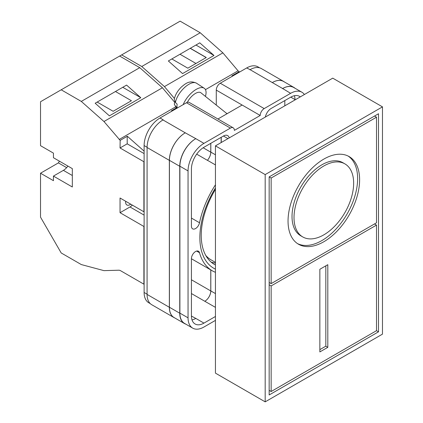 <?xml version="1.0" encoding="UTF-8"?>
<svg xmlns="http://www.w3.org/2000/svg" width="423" height="423" viewBox="0 0 423 423"><rect width="100%" height="100%" fill="white"/><g stroke="black" fill="none" stroke-linecap="round" stroke-linejoin="round"><path stroke-width="0.63" d="M215.444 269.144A67.083 38.731 -60 0 1 199.857 237.557A67.083 38.731 -60 0 1 215.444 187.965M215.444 189.345A63.429 36.621 120 0 0 201.237 235.368A63.429 36.621 120 0 0 214.371 264.401A63.429 36.621 120 0 0 215.444 264.978M216.28 105.1L216.28 90.11A5.621 3.247 -60 0 1 220.256 83.22L264.19 108.589L290.633 93.324A22.493 12.986 120 0 1 301.879 92.209A22.493 12.986 120 0 1 304.38 94.519M259.685 67.849L257.94 66.845A22.493 12.986 -60 0 0 246.694 67.955L220.256 83.22M150.297 303.645L148.769 302.762A22.493 12.986 -60 0 1 144.111 292.467L147.082 294.181M216.28 90.11L260.214 115.474L234.368 130.395A5.621 3.247 120 0 0 233.205 127.82L189.271 102.456A5.621 3.247 -60 0 0 186.458 102.736L160.016 118.001A22.493 12.986 -60 0 0 144.111 145.549L144.111 292.467M242.125 105.031L217.924 119M215.444 184.798A70.007 40.418 120 0 0 199.524 222.757A5.827 3.363 120 0 1 192.634 228.848A5.827 3.363 120 0 1 191.429 226.183L191.429 168.962A17.713 10.226 120 0 1 203.955 147.267L223.434 136.021L227.965 138.638M229.224 137.909A8.434 4.87 120 0 0 227.653 135.603A8.434 4.87 120 0 0 223.434 136.021M300.272 96.893A17.713 10.226 120 0 0 299.489 96.349A17.713 10.226 120 0 0 290.633 97.227L271.148 108.473A8.434 4.87 120 0 0 265.358 117.049M196.626 251.066L199.524 252.737A5.827 3.363 120 0 0 198.461 251.236A5.827 3.363 120 0 0 193.972 252.795A5.827 3.363 120 0 0 191.429 258.659L191.429 315.881A17.713 10.226 120 0 0 195.098 323.986A17.713 10.226 120 0 0 203.955 323.114L215.444 316.478M199.524 252.737A70.007 40.418 120 0 0 212.288 270.794A70.007 40.418 120 0 0 215.444 272.317M264.19 108.589A5.621 3.247 120 0 0 260.214 115.474M233.205 127.82A5.621 3.247 120 0 0 230.392 128.1L203.955 143.365A22.493 12.986 120 0 0 188.05 170.913L188.05 317.832A22.493 12.986 120 0 0 192.708 328.126A22.493 12.986 120 0 0 203.955 327.016L215.444 320.38M174.879 318.006A22.493 12.986 -60 0 1 174.006 317.578L151.741 304.724A22.493 12.986 -60 0 1 147.082 294.424L169.348 307.278L169.348 160.359A22.493 12.986 -60 0 1 185.253 132.817L195.801 138.659A22.493 12.986 120 0 0 179.897 166.207L188.05 170.913M185.253 132.817L162.982 119.958A22.493 12.986 -60 0 1 163.199 119.836L162.982 119.958A22.493 12.986 -60 0 0 147.082 147.505L147.082 294.424M249.877 69.795A22.493 12.986 -60 0 1 250.093 69.668L246.694 67.955M272.29 82.559L282.633 88.529A22.493 12.986 -60 0 1 293.874 87.418L283.537 81.449A22.493 12.986 -60 0 0 272.29 82.559L250.088 69.668A22.493 12.986 -60 0 1 261.335 68.558L283.6 81.412A22.493 12.986 -60 0 1 284.415 81.951M284.816 105.813L284.816 100.579M192.016 319.915A17.713 10.226 120 0 0 195.801 318.408L203.955 323.114M191.429 316.055L195.801 318.408M295.005 99.934L295.005 99.749A17.713 10.226 120 0 0 294.419 95.714M179.897 166.207L179.897 313.126A22.493 12.986 120 0 0 184.555 323.421L192.708 328.126M282.633 88.529L290.633 93.324M301.879 92.209L293.726 87.503A22.493 12.986 120 0 0 282.479 88.619M210.77 269.916L210.77 290.939A8.434 4.87 -60 0 1 204.806 301.271L215.185 307.214M203.151 147.764L210.77 152.164A8.434 4.87 -60 0 1 207.386 160.322A70.007 40.418 -60 0 1 207.423 160.28L215.444 164.912M221.25 142.514L221.25 137.285M211.093 262.064A63.429 36.621 120 0 0 215.444 263.111M185.776 324.129A22.493 12.986 -60 0 1 184.407 323.51L174.07 317.541A22.493 12.986 -60 0 1 169.412 307.246L169.412 160.328L179.749 166.292A22.493 12.986 -60 0 1 195.653 138.744M179.749 166.292L179.749 313.21A22.493 12.986 -60 0 0 184.407 323.51M293.874 87.418A22.493 12.986 -60 0 1 295.101 88.296M206.614 256.851L206.889 256.639M169.412 160.328A22.493 12.986 -60 0 1 185.316 132.78M210.813 269.943L210.813 290.913A8.434 4.87 -60 0 1 204.848 301.245M210.813 143.307L210.813 152.116A8.434 4.87 -60 0 1 207.423 160.28M221.15 142.572L221.15 137.338M174.006 317.578A22.493 12.986 -60 0 1 169.348 307.278M210.77 152.164L210.77 143.334M272.354 82.522A22.493 12.986 -60 0 1 283.6 81.412M183.164 104.634A16.867 7.704 -51.3 0 1 193.438 91.257A16.867 7.704 -51.3 0 1 204.193 88.222A16.867 7.704 -51.3 0 1 206.064 92.5A16.867 7.704 -51.3 0 1 205.435 96.407M174.26 99.156C175.302 94.678 177.708 90.607 181.478 86.937C185.803 83.283 189.71 80.084 196.468 83.188A15.963 7.291 128.7 0 0 184.528 87.561A15.963 7.291 128.7 0 0 175.429 102.53L177.152 104.185A16.206 7.397 128.7 0 0 176.983 106.094A16.206 7.397 128.7 0 0 177.168 107.738L175.445 106.083A15.963 7.291 128.7 0 0 176.518 108.077L176.772 108.325M174.694 101.599L174.324 104.238L175.445 106.083M187.336 102.34A11.247 5.134 -51.3 0 1 200.951 92.811L227.045 113.734M175.429 102.53L174.265 99.156M174.424 98.427L164.436 86.604L141.768 66.501L121.66 54.895L61.198 89.803L81.301 101.414L103.968 121.512L120.158 140.378L127.318 136.243L144.111 151.138M121.66 54.895L180.113 21.15L200.216 32.756L222.884 52.859L238.064 70.826L239.624 72.037M164.436 86.604L222.884 52.859M141.768 66.501L200.216 32.756M182.583 73.586L213.99 55.45L199.762 42.834L168.354 60.97L182.583 73.586M239.074 71.725L231.92 75.854L232.349 76.24M205.456 89.655L238.064 70.826M231.92 75.854L232.465 76.172M171.838 58.956L187.807 68.177L206.281 57.512L190.313 48.291M195.949 45.039L213.99 55.45M195.96 63.471L179.992 54.25M206.181 57.57L190.213 48.349M205.784 255.466A61.15 35.305 120 0 0 211.151 259.912L215.444 262.392M215.444 145.866L215.444 373.134L265.184 401.85L265.184 174.583L215.444 145.866L332.737 78.149L382.477 106.866L382.477 334.133L265.184 401.85M265.184 174.583L382.477 106.866M378.5 113.75L269.16 176.883L269.16 394.966L378.5 331.833L378.5 113.75M376.512 330.686L271.148 391.518L271.148 285.922L376.512 225.089L376.512 330.686L378.5 331.833M271.148 391.518L269.16 390.371M271.148 285.922L269.16 284.774M376.512 225.089L374.524 223.941M327.809 264.687L319.857 269.282L319.857 351.92L327.809 347.331L327.809 264.687M319.857 349.625L325.821 346.183L325.821 265.834M325.821 346.183L327.809 347.331M344.919 163.886L342.931 162.739A42.173 24.349 120 0 0 321.845 164.827A42.173 24.349 120 0 0 294.292 201.993A42.173 24.349 120 0 0 300.758 235.785L302.746 236.933A42.173 24.349 120 0 0 323.833 234.844A42.173 24.349 120 0 0 351.381 197.684A42.173 24.349 120 0 0 344.919 163.886A42.173 24.349 120 0 0 323.833 165.975A42.173 24.349 120 0 0 296.28 203.14A42.173 24.349 120 0 0 302.746 236.933M323.833 241.734A50.607 29.219 120 0 0 356.89 197.134A50.607 29.219 120 0 0 349.134 156.584A50.607 29.219 120 0 0 323.833 159.09A50.607 29.219 120 0 0 290.77 203.685A50.607 29.219 120 0 0 298.527 244.24A50.607 29.219 120 0 0 323.833 241.734M297.554 243.632A50.607 29.219 120 0 0 321.845 240.587A50.607 29.219 120 0 0 354.627 196.896A50.607 29.219 120 0 0 348.124 156.045M376.512 117.197L271.148 178.03L271.148 283.627L376.512 222.794L376.512 117.197L374.524 116.05M271.148 178.03L269.16 176.883M271.148 283.627L269.16 282.479M72.328 175.513L63.381 170.347A11.247 6.493 120 0 0 67.923 166.08M130.718 204.172A6.186 3.569 -60 0 1 126.889 204.975A6.186 3.569 -60 0 1 125.61 202.141A6.186 3.569 -60 0 1 125.673 201.258M120.158 140.378L120.042 147.965L143.899 161.739L143.899 211.786L120.042 198.012L120.042 212.7L143.899 226.474L143.899 284.177L120.158 270.471L119.154 270.202L103.968 270.641L81.301 264.565L61.198 252.959L40.523 217.147L40.523 173.219L58.411 162.887L59.405 161.168M40.523 173.219L53.441 180.679L53.441 176.09L72.328 186.992L72.328 168.629L53.441 157.721L53.441 153.131L40.523 145.671L40.523 101.742L61.198 89.803M97.179 102.059L113.147 111.281L131.426 100.727L115.458 91.505M140.801 97.708L109.393 115.844L95.164 103.228L126.572 85.092L140.801 97.708L122.76 87.291M171.886 111.149L171.452 110.763L172.002 111.08M176.365 107.928L171.452 110.763M175.545 106.924L119.154 139.484M119.646 56.058L139.749 67.664L81.301 101.414M139.749 67.664L162.416 87.767L103.968 121.512M162.416 87.767L174.477 102.043M132.32 205.097A8.999 5.192 120 0 1 129.983 206.963L120.042 212.7M127.201 136.312L127.201 143.836L144.111 153.597M120.042 147.965L127.201 143.836M63.381 170.347L53.441 176.09M66.654 167.645L58.411 162.887M179.897 313.126L188.05 317.832M195.801 138.659L203.955 143.365M186.458 102.736L230.392 128.1M160.016 118.001L163.199 119.836M191.429 293.546L204.806 301.271M196.684 154.146L207.386 160.322M191.429 218.083L199.524 222.757M169.412 307.246L179.749 313.21M210.813 290.913L215.444 293.588M290.781 97.137L295.005 99.574M210.813 152.116L215.444 154.786M147.082 147.505L169.348 160.359M191.429 279.772L210.77 290.939M144.111 145.549L147.082 147.262M227.214 113.639L226.189 113.047M129.983 206.963L144.111 215.122M191.429 258.754L212.288 270.794M174.324 104.238L176.518 108.077M196.468 83.188L204.193 88.222"/></g></svg>

